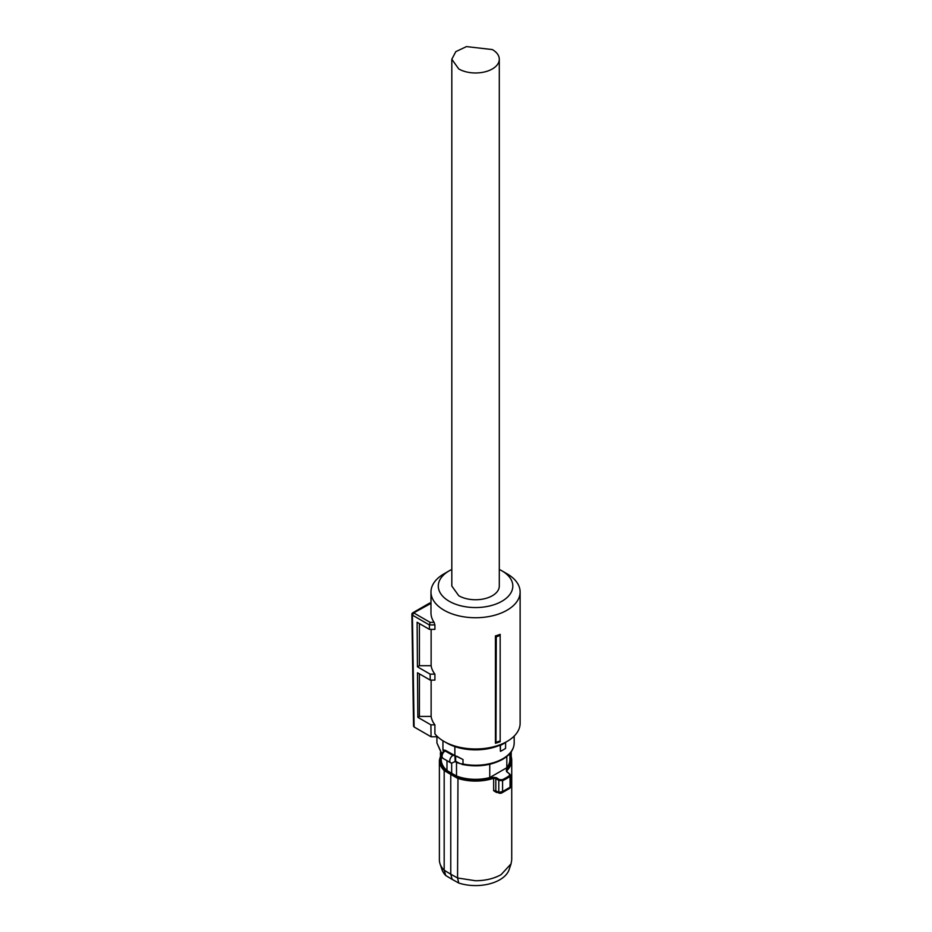 <?xml version="1.0" encoding="UTF-8"?>
<svg xmlns="http://www.w3.org/2000/svg" width="932" height="932" viewBox="0 0 932 932"><rect width="100%" height="100%" fill="white"/><g stroke="black" fill="none" stroke-linecap="round" stroke-linejoin="round"><path stroke-width="1.4" d="M500.169 634.331L500.169 635.484A46.239 26.69 180 0 1 496.267 636.754L495.428 635.915A44.573 25.735 180 0 0 500.169 634.331M500.169 740.928L500.169 741.709A44.573 25.735 0 0 1 495.428 743.293L495.975 742.303A45.668 26.364 -0 0 0 500.169 740.928L500.169 635.484M431.132 680.104L431.132 716.417A44.573 25.735 0 0 0 434.906 724.851L434.906 733.799A44.573 25.735 0 0 0 444.04 741.441A44.573 25.735 0 0 0 507.066 741.441A44.573 25.735 0 0 0 520.126 723.255L520.126 592.006A44.573 25.735 0 0 0 507.066 573.809L501.917 570.838M499.296 569.464A37.268 21.518 180 0 1 501.905 570.827L501.905 570.827A37.268 21.518 180 0 1 501.905 601.257A37.268 21.518 180 0 1 449.201 601.257A37.268 21.518 180 0 1 449.201 570.827L444.04 573.809A44.573 25.735 0 0 0 430.98 592.006A44.573 25.735 0 0 0 444.04 610.204A44.573 25.735 0 0 0 492.609 615.772A44.573 25.735 0 0 0 520.126 592.006M495.428 743.293L495.428 635.915M495.975 742.303L496.267 636.754M430.98 592.006L430.98 612.883A44.573 25.735 0 0 0 434.126 622.378L434.906 624.918L429.384 624.918L430.141 622.378L434.126 622.378M429.384 624.918L429.454 629.391L434.906 629.391L434.906 624.918M431.132 716.417L419.4 716.417L417.839 717.314L417.501 672.764L430.223 680.104L434.906 680.104L434.906 674.139A44.573 25.735 0 0 1 431.132 665.704L431.132 629.391M446.626 742.932L446.626 742.932A40.915 23.626 0 0 0 446.626 742.932L444.04 741.441L446.626 742.932A40.915 23.626 0 0 0 504.492 742.932L507.066 741.441M430.141 622.378L413.703 612.883A1.829 1.06 -120 0 0 412.794 612.79A1.829 1.829 0 0 0 411.874 614.374A1.829 1.06 -0.9 0 0 411.874 614.409A1.829 1.06 -0.9 0 0 412.41 615.132L413.703 612.883L430.98 603.388M429.454 629.391L417.117 622.273L417.454 666.823L430.13 674.139L434.906 674.139M431.132 665.704L419.4 665.704L417.454 666.823M419.4 623.59L419.4 665.704M430.223 680.104L430.13 674.139M419.4 716.417L419.4 673.859M434.906 724.851L430.899 724.851L417.839 717.314M429.384 624.941L412.41 615.132L414.099 726.983L431.073 736.781L430.899 724.851M431.073 736.781L437.644 736.781M449.201 570.827A37.268 21.518 180 0 1 451.81 569.464M414.099 726.983L414.099 725.492M455.666 755.852L455.666 761.269L452.882 762.586A4.38 2.528 -60 0 1 450.692 762.807A4.38 2.528 -60 0 1 450.028 759.289A4.38 2.528 -60 0 1 452.882 755.433L454.863 755.549L454.863 746.614M442.933 740.789L442.933 750.109L445.205 750.237A3.658 2.109 180 0 1 444.937 750.842L443.655 752.241A4.38 2.528 -60 0 0 442.036 756.318A4.38 2.528 -60 0 0 442.945 758.333L450.692 762.807M453.791 754.978L445.205 750.237M455.666 761.269L460.058 763.634L463.006 764.03A38.631 22.31 0 0 0 502.872 758.706A38.631 22.31 0 0 0 514.184 742.932C514.01 749.41 510.142 754.885 502.569 759.382C490.686 765.685 477.137 767.362 461.923 764.403L463.006 764.03L463.006 759.522L454.863 755.549M500.426 751.332L500.426 745.367A38.993 22.519 0 0 0 503.129 743.946A38.993 22.519 0 0 0 505.598 742.385L505.598 748.349A38.993 22.519 180 0 1 503.129 749.911A38.993 22.519 180 0 1 500.426 751.332L500.169 745.216A38.631 22.31 0 0 0 502.441 744.039M443.399 751.635L443.399 750.528A2.19 1.27 180 0 1 443.76 751.227L443.76 751.18A1.456 1.107 35.8 0 1 444.937 750.842L452.882 755.433M458.917 763.017A33.971 19.619 180 0 1 454.828 761.467M446.987 760.663L446.987 770.508L451.659 773.269L451.659 763.005M489.754 764.275L489.754 777.568A34.344 19.828 180 0 1 475.553 779.338A34.344 19.828 180 0 1 456.505 776.007L451.659 773.269M456.505 776.007L456.505 762.411L454.816 761.479M456.505 762.411L459.954 763.588M489.754 777.568L506.822 767.712A34.344 19.828 0 0 0 509.897 759.51L509.897 753.51L511.726 760.186A36.162 20.877 180 0 1 506.868 770.636L506.286 769.855L506.635 771.731L509.42 773.746L509.536 775.517A43.175 24.919 180 0 1 506.088 777.766A43.175 24.919 180 0 1 502.185 779.758L499.331 779.56L498.795 780.433L495.812 778.546L496.348 777.672L499.331 779.56M506.822 756.469L506.822 767.712M451.228 773.56L450.762 774.422L444.18 770.578A36.162 20.877 180 0 1 439.391 760.186L439.391 859.863A36.162 20.877 0 0 0 440.044 863.824A36.162 20.877 0 0 0 444.18 870.255L444.18 770.578L444.715 769.739L457.973 777.404A35.498 20.492 180 0 0 475.553 780.096A35.498 20.492 180 0 0 493.319 777.335L496.348 777.672M439.391 760.186L441.22 753.51L441.22 759.51A34.344 19.828 0 0 0 446.987 770.508M457.973 777.404L457.565 877.979L475.553 880.752C485.479 880.658 494.007 878.62 501.125 874.635L511.062 863.824L511.726 859.863L511.726 760.186A36.162 20.877 180 0 0 509.897 753.639M493.319 777.335L493.657 778.267L495.812 778.546L495.812 790.86A1.829 1.06 0 0 0 493.657 790.72L496.663 792.549L497.688 791.897M502.185 779.758L502.593 780.655L498.795 780.433L498.795 792.34L502.593 791.548L510.06 787.237L508.802 788.239L510.06 787.237L510.06 776.344A43.839 25.315 180 0 1 506.554 778.628A43.839 25.315 180 0 1 502.593 780.655L502.593 791.548L500.239 793.179L498.795 792.34L501.369 793.167L499.494 793.307M509.42 773.746L510.678 775.273L510.06 776.344L509.536 775.517M506.868 771.603L506.868 770.636L506.635 771.731M493.657 790.72L493.657 778.267A36.162 20.877 180 0 1 475.553 781.074A36.162 20.877 180 0 1 457.565 778.302L450.762 774.422L450.762 874.181L457.565 877.979L458.754 883.035A34.204 19.747 0 0 0 499.75 879.796A34.204 19.747 0 0 0 509.14 869.579L511.062 863.824M444.18 870.255L450.762 874.181L452.137 879.354L445.752 875.532L444.18 870.255M498.795 792.34L495.812 790.86L496.407 791.792L499.447 793.295M440.044 863.824L441.966 869.579A34.204 19.747 0 0 0 445.752 875.532M458.754 883.035L452.137 879.354M499.296 586.042A23.743 13.712 180 0 1 484.64 598.705A23.743 13.712 180 0 1 458.765 595.734L451.81 586.042L451.81 59.264L458.765 68.956A23.743 13.712 180 0 0 484.64 71.927A23.743 13.712 180 0 0 499.296 59.264L499.296 586.042M451.81 59.264L455.806 51.644L466.466 46.6L492.341 49.571A23.743 13.712 180 0 1 499.296 59.264M441.861 754.209L436.922 742.932L441.954 753.941M442.933 750.109A38.631 22.31 0 0 0 443.399 750.528A1.456 0.99 130.9 0 1 443.539 749.899M453.942 755.048A4.392 2.54 120 0 0 453.057 755.328M456.762 756.26L463.006 759.522M455.154 761.281L454.898 755.176M509.897 754.396A35.498 20.492 180 0 1 506.286 769.855M444.715 769.739A35.498 20.492 180 0 1 441.22 754.396M497.327 792.27L496.663 792.549M511.016 755.992L511.016 752.101M501.905 570.827L507.066 573.809M429.71 603.062L430.98 603.062M429.605 603.086L412.794 612.79M413.563 726.249L411.874 614.409A1.829 1.829 0 0 1 411.874 614.374M436.922 742.932L436.922 736.781M514.184 742.932L514.184 736.082M443.76 751.18L443.026 752.066C441.197 753.965 441.162 756.05 442.945 758.333M509.944 788.227L510.689 786.736L510.678 775.249L506.624 771.183M440.428 752.543L440.428 755.118M509.955 788.204L501.323 793.19M511.225 756.668L511.225 751.798"/></g></svg>
